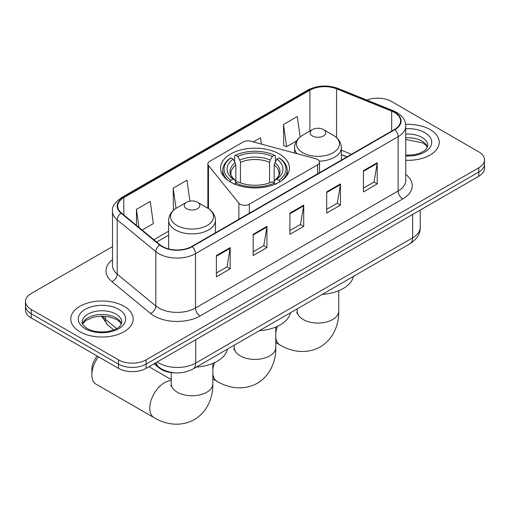 <?xml version="1.0" encoding="UTF-8"?>
<svg xmlns="http://www.w3.org/2000/svg" width="510" height="510" viewBox="0 0 510 510"><rect width="100%" height="100%" fill="white"/><g stroke="black" fill="none" stroke-linecap="round" stroke-linejoin="round"><path stroke-width="0.76" d="M317.628 159.49A6.496 3.755 0 0 0 315.779 158.737L250.595 141.193A6.496 3.755 0 0 0 243.251 141.939L209.769 161.268A6.496 3.755 0 0 0 207.863 163.92A6.496 3.755 0 0 0 208.475 165.508L238.871 203.139A6.496 3.755 0 0 0 249.352 204.21L317.628 164.794A6.496 3.755 0 0 0 319.528 162.142A6.496 3.755 0 0 0 317.628 159.49M279.352 153.988A34.444 19.884 0 0 0 241.816 149.679A34.444 19.884 0 0 0 220.556 168.051A34.444 19.884 0 0 0 230.647 182.115A34.444 19.884 0 0 0 268.183 186.424A34.444 19.884 0 0 0 289.444 168.051A34.444 19.884 0 0 0 279.352 153.988M346.851 156.94L341.349 154.715M174.649 372.842A19.495 11.258 180 0 1 159.311 368.048L154.09 363.745M112.506 246.604L31.212 293.543A19.495 11.258 0 0 0 25.5 301.499L25.5 309.991A19.495 11.258 0 0 0 31.212 317.953L118.518 368.36A19.495 11.258 0 0 0 146.089 368.36L478.788 176.275A19.495 11.258 0 0 0 484.5 168.319L484.5 164.073A19.495 11.258 0 0 1 478.788 172.036A19.495 11.258 0 0 0 484.5 164.073L484.5 159.828A19.495 11.258 0 0 0 478.788 151.872L391.482 101.464A19.495 11.258 0 0 0 366.83 100.075M25.5 301.499A19.495 11.258 0 0 0 31.212 309.462L118.518 359.869A19.495 11.258 0 0 0 146.089 359.869L146.089 364.114L478.788 172.036L146.089 364.114A19.495 11.258 0 0 1 118.518 364.114A19.495 11.258 0 0 0 146.089 364.114L146.089 368.36M31.212 309.462L31.212 313.707L118.518 364.114L31.212 313.707A19.495 11.258 0 0 1 25.5 305.745A19.495 11.258 0 0 0 31.212 313.707L31.212 317.953M430.083 129.585A31.193 18.009 0 0 0 405.648 124.364A31.193 18.009 0 0 1 430.083 129.585A31.193 18.009 0 0 1 439.218 142.322A31.193 18.009 0 0 0 430.083 129.585M124.032 306.28A31.193 18.009 0 0 0 90.04 302.373A31.193 18.009 0 0 0 70.782 319.011A31.193 18.009 0 0 0 79.917 331.749A31.193 18.009 0 0 0 113.915 335.65A31.193 18.009 0 0 0 133.174 319.011A31.193 18.009 0 0 0 124.032 306.28A31.193 18.009 0 0 0 90.04 302.373A31.193 18.009 0 0 0 70.782 319.011A31.193 18.009 0 0 0 79.917 331.749A31.193 18.009 0 0 0 113.915 335.65A31.193 18.009 0 0 0 133.174 319.011A31.193 18.009 0 0 0 124.032 306.28M394.466 112.468A20.795 12.004 180 0 1 400.56 120.959A20.795 12.004 180 0 1 394.466 129.451L191.817 246.451A20.795 12.004 180 0 1 160.076 244.845L121.469 213.014A20.795 12.004 180 0 1 117.708 206.129A20.795 12.004 180 0 1 123.796 197.638L309.921 90.181A20.795 12.004 180 0 1 336.555 88.836L391.693 111.123A20.795 12.004 180 0 1 394.466 112.468M394.836 112.257A21.318 12.304 0 0 0 391.986 110.88L336.849 88.593A21.318 12.304 0 0 0 309.551 89.97L123.433 197.427A21.318 12.304 0 0 0 121.042 213.186L159.649 245.017A21.318 12.304 0 0 0 192.181 246.661L394.836 129.661A21.318 12.304 0 0 0 394.836 112.257M216.399 255.548L216.399 276.777L230.188 268.815L230.188 247.592L216.399 255.548M216.399 273.009L227.02 266.877L230.131 248.3A5.202 3.003 -120 0 0 230.188 247.592M226.924 266.934L230.188 268.815M253.164 234.326L253.164 255.548L266.947 247.592L266.947 226.37L253.164 234.326M253.164 251.787L263.778 245.654L266.889 227.071A5.202 3.003 -120 0 0 266.947 226.37M263.689 245.712L266.947 247.592M363.451 170.652L363.451 191.881L377.234 183.919L377.234 162.696L363.451 170.652M363.451 188.113L374.066 181.981L377.177 163.398A5.202 3.003 -120 0 0 377.234 162.696M373.97 182.038L377.234 183.919M326.687 191.875L326.687 213.103L340.47 205.141L340.47 183.919L326.687 191.875M326.687 209.336L337.301 203.209L340.419 184.626A5.202 3.003 -120 0 0 340.47 183.919M337.212 203.26L340.47 205.141M289.922 213.103L289.922 234.326L303.711 226.37L303.711 205.141L289.922 213.103M289.922 230.558L300.543 224.432L303.654 205.849A5.202 3.003 -120 0 0 303.711 205.141M300.447 224.483L303.711 226.37M405.756 160.28A31.193 18.009 0 0 0 439.218 142.322A31.193 18.009 0 0 1 405.756 160.28M146.089 359.869L478.788 167.79A19.495 11.258 0 0 0 484.5 159.828M142.15 230.067L153.338 223.603L150.227 201.431L136.444 209.387L136.444 225.363M261.407 144.1L260.514 137.757L253.304 141.92M300.141 136.96L297.279 116.529L283.49 124.491L283.713 145.586M189.924 201.125L186.991 180.202L173.202 188.165L173.425 209.259M283.49 124.491L286.601 146.67L296.571 140.913M286.601 146.67L283.49 145.503M174.312 209.591L173.202 209.176M173.202 188.165L176.039 208.36M136.444 209.387L138.975 227.454M230.023 181.942L230.947 180.349A30.931 17.856 0 0 1 230.947 157.883L233.076 159.107A27.942 16.135 0 0 0 233.076 179.118L235.174 180.31L235.856 182.822M235.856 181.796L235.856 164.998L235.174 162.728L233.076 159.107M234.619 161.772L234.619 155.754L235.543 155.231A30.931 17.856 0 0 1 274.456 155.231L272.327 156.455A27.942 16.135 0 0 0 237.673 156.455L239.77 160.076L240.452 162.346L240.452 182.886M269.548 182.886L269.548 162.346L270.23 160.076L272.327 156.455M259.297 330.748A35.745 20.636 0 0 0 290.483 312.738M230.947 157.883L230.023 158.412A32.232 18.609 0 0 0 222.768 170.174A32.232 18.609 0 0 0 228.397 180.68M274.456 155.231L275.381 155.754L275.381 161.772M234.619 184.594L235.543 183.001A30.931 17.856 0 0 0 274.456 183.001L275.381 184.594M235.543 183.001L237.673 181.77A27.942 16.135 0 0 0 272.327 181.77L274.456 183.001M233.076 179.118L230.947 180.349M237.673 156.455L235.543 155.231M235.174 162.728A24.996 14.433 0 0 0 235.174 180.31L235.295 180.387C231.744 176.957 230.297 174.624 230.953 173.394A24.046 13.885 0 0 1 235.856 164.998M281.603 180.68A32.232 18.609 0 0 0 287.232 170.174A32.232 18.609 0 0 0 279.977 158.412L279.053 157.883A30.931 17.856 0 0 1 279.053 180.349L279.977 181.942M279.053 180.349L276.924 179.118A27.942 16.135 0 0 0 276.924 159.107L279.053 157.883M276.924 159.107L274.826 162.728L274.144 164.998L274.144 181.796L274.826 180.31L276.924 179.118M274.144 164.998A24.046 13.885 0 0 1 279.046 173.394C279.697 174.63 278.256 176.964 274.705 180.387L274.826 180.31A24.996 14.433 0 0 0 274.826 162.728M274.144 182.822L274.144 181.796M319.317 161.185A23.396 13.509 0 0 0 341.349 147.702C341.177 142.494 338.442 138.318 333.151 135.175L323.467 129.585A7.797 4.501 0 0 0 312.439 129.585A7.797 4.501 0 0 0 312.439 135.953A7.797 4.501 0 0 0 323.467 135.953A7.797 4.501 0 0 0 323.467 129.585L333.151 135.175A21.49 12.406 0 0 1 333.151 152.719A21.49 12.406 0 0 1 302.755 152.719A21.49 12.406 0 0 1 302.755 135.175C297.464 138.318 294.735 142.494 294.557 147.702A23.396 13.509 0 0 0 296.979 153.676M322.25 294.397A35.745 20.636 0 0 0 353.436 276.394M98.449 356.77A20.795 12.004 120 0 0 91.87 374.729L91.87 369.425A14.299 8.256 -60 0 1 97.206 356.05M91.87 374.729A20.795 12.004 120 0 0 96.173 384.247L154.077 417.677A20.795 12.004 -60 0 1 150.89 401.013A20.795 12.004 -60 0 1 164.475 382.685A20.795 12.004 -60 0 1 171.252 380.683M186.532 208.647A7.797 4.501 0 0 0 197.561 208.647A7.797 4.501 0 0 0 197.561 202.279L207.245 207.87A21.49 12.406 0 0 1 207.245 225.414A21.49 12.406 0 0 1 176.849 225.414A21.49 12.406 0 0 1 176.849 207.87C171.558 211.012 168.823 215.188 168.651 220.397A23.396 13.509 0 0 0 175.504 229.946A23.396 13.509 0 0 0 200.997 232.872A23.396 13.509 0 0 0 215.443 220.397C215.265 215.188 212.536 211.012 207.245 207.87L197.561 202.279A7.797 4.501 0 0 0 186.532 202.279A7.797 4.501 0 0 0 186.532 208.647M196.344 367.092A35.745 20.636 0 0 0 227.53 349.089M159.311 367.468L159.311 368.048M208.475 165.508L208.475 208.635M238.871 203.139L238.871 219.281M249.352 204.21L249.352 213.231M317.628 164.794L317.628 173.814M157.214 361.941A25.997 15.007 0 0 0 158.961 363.056A25.997 15.007 0 0 0 195.719 363.056L412.615 237.832A25.997 15.007 0 0 0 420.234 227.218C420.418 233.669 416.989 239.19 409.925 243.78L193.029 369.004A12.999 7.503 60 0 0 195.719 363.056L195.719 339.705M412.615 214.48L412.615 237.832A12.999 7.503 60 0 1 409.925 243.78M156.162 362.546A12.999 8.695 129.5 0 0 158.425 366.773L154.479 363.515M478.788 176.275L478.788 167.79M118.518 368.36L118.518 359.869M102.44 316.123A25.997 15.007 0 0 0 105.328 319.228L105.328 316.276M113.749 329.938L107.706 324.953A12.999 8.695 129.5 0 1 105.328 319.228L116.656 328.574M405.756 174.439A32.493 18.762 180 0 1 402.741 198.964L200.086 315.964A6.496 3.755 60 0 1 195.489 308.002L398.144 191.001A25.997 15.007 0 0 0 405.756 180.387L405.756 126.053A25.997 15.007 180 0 1 398.144 136.667A6.496 3.755 -120 0 0 394.836 129.661M200.086 315.964A32.493 18.762 180 0 1 154.135 315.964A32.493 18.762 180 0 1 150.495 313.459L111.888 281.622A32.493 18.762 180 0 1 112.506 259.609M158.731 308.002A25.997 15.007 0 0 0 195.489 308.002L195.489 253.668A25.997 15.007 180 0 1 155.818 251.659L117.211 219.829A25.997 15.007 180 0 1 112.506 211.223L112.506 265.557A25.997 15.007 0 0 0 117.211 274.163L155.818 306A25.997 15.007 0 0 0 158.731 308.002M405.756 126.053C405.335 121.59 404.921 117.874 396.799 112.468L393.382 110.81A6.496 3.041 112 0 0 391.986 110.88M393.382 110.81L338.245 88.517C327.477 84.711 317.258 85.266 307.587 90.181A6.496 3.755 60 0 1 309.551 89.97M123.433 197.427A6.496 3.755 -120 0 0 121.469 197.631C114.724 202.483 111.735 207.015 112.506 211.223M121.042 213.186A6.496 4.348 129.5 0 0 117.211 219.829L117.211 274.163A6.496 4.348 -50.5 0 1 111.888 281.622M338.245 88.517A6.496 3.041 112 0 0 336.849 88.593M159.649 245.017A6.496 4.348 129.5 0 0 155.818 251.659L155.818 306A6.496 4.348 -50.5 0 1 150.495 313.459M192.181 246.661A6.496 3.755 60 0 1 195.489 253.668L398.144 136.667L398.144 191.001A6.496 3.755 60 0 0 402.741 198.964M123.796 197.638L123.796 214.933M391.693 111.123L391.693 131.051M336.555 88.836L336.555 137.63M351.447 154.288L341.349 150.208M309.921 90.181L309.921 131.038M168.651 231.17L153.854 239.713M289.922 213.773L303.654 205.849M326.687 192.55L340.419 184.626M363.451 171.328L377.177 163.398M253.164 235.002L266.889 227.071M216.399 256.224L230.131 248.3M427.501 147.135A19.807 11.437 0 0 0 422.031 141.13A19.807 11.437 0 0 0 405.756 137.853M405.756 155.218L414.075 154.785L419.456 153.37L424.154 150.96L426.207 149.156L427.833 145.503A19.807 11.437 0 0 0 422.031 137.413A19.807 11.437 0 0 0 405.756 134.143M405.756 155.945A23.709 13.687 0 0 0 429.465 148.155A23.709 13.687 0 0 0 424.785 132.638A23.709 13.687 0 0 0 405.756 128.692M275.795 327.044L275.795 347.399A20.795 12.004 180 0 1 269.707 355.891A20.795 12.004 180 0 1 240.293 355.891A20.795 12.004 180 0 1 234.205 347.399L233.931 349.854M275.795 347.399C276.076 359.422 271.505 374.691 257.32 383.259C242.811 391.259 227.307 387.587 217.03 381.327A20.795 12.004 -60 0 1 212.842 373.881M212.842 369.603A20.795 12.004 -60 0 1 214.512 362.655M269.548 162.346A24.046 13.885 0 0 0 240.452 162.346M270.23 160.076A24.996 14.433 0 0 0 239.77 160.076M338.748 290.694L338.748 311.055A20.795 12.004 180 0 1 332.66 319.547A20.795 12.004 180 0 1 303.252 319.547A20.795 12.004 180 0 1 297.158 311.055L296.89 313.51M338.748 311.055C339.029 323.079 334.464 338.34 320.28 346.915C305.764 354.909 290.26 351.237 279.984 344.983A20.795 12.004 -60 0 1 275.795 337.537M275.795 333.259A20.795 12.004 -60 0 1 277.472 326.304M212.842 363.388L212.842 383.75A20.795 12.004 180 0 1 206.748 392.241A20.795 12.004 180 0 1 177.34 392.241A20.795 12.004 180 0 1 171.252 383.75L170.977 386.204M121.456 323.831A19.807 11.437 0 0 0 115.987 317.826A19.807 11.437 0 0 0 96.097 314.989A19.807 11.437 0 0 0 82.499 323.831M115.987 314.109A19.807 11.437 0 0 0 94.395 311.629A19.807 11.437 0 0 0 82.167 322.199C81.135 322.811 82.798 324.908 87.165 328.497C92.877 331.621 99.832 332.616 108.031 331.481C115.292 329.709 120.271 328.261 121.788 322.199A19.807 11.437 0 0 0 115.987 314.109M85.215 328.689A23.709 13.687 0 0 0 118.741 328.689A23.709 13.687 0 0 0 118.741 309.334A23.709 13.687 0 0 0 85.215 309.334A23.709 13.687 0 0 0 85.215 328.689M207.863 163.92L207.863 208.239M319.528 162.142L319.528 172.718M193.029 369.004C182.567 374.257 172.112 374.257 161.651 369.004L158.425 366.773M420.234 227.218L420.234 210.088M107.706 324.953L101.522 316.123M307.587 90.181L121.469 197.631M168.651 235.129L156.672 242.04M346.991 156.857L341.349 154.575M427.406 147.358L426.207 145.567L422.835 142.915L405.756 139.498M217.03 381.327L212.842 378.911M222.768 175.058L222.768 170.174M287.232 175.058L287.232 170.174M234.205 345.232L234.205 347.399M279.984 344.983L275.795 342.567M341.349 160.114L341.349 147.702M294.557 153.025L294.557 147.702M312.439 129.585L302.755 135.175M297.158 308.881L297.158 311.055M212.842 383.75C213.123 395.766 208.552 411.034 194.367 419.609C179.858 427.603 164.347 423.931 154.077 417.677M215.443 232.809L215.443 220.397M168.651 248.931L168.651 220.397M186.532 202.279L176.849 207.87M171.252 379.567L148.965 366.703M171.252 372.606L171.252 383.75M121.361 324.054L120.162 322.256L116.79 319.611L109.822 316.984L101.962 316.123L93.579 317.112L85.757 320.516L82.594 324.054"/></g></svg>
